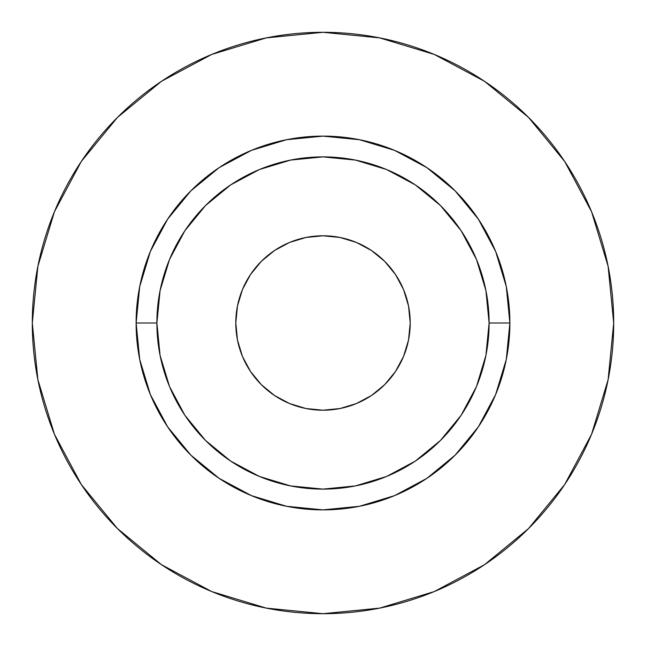 <?xml version="1.0" encoding="UTF-8"?>
<svg xmlns="http://www.w3.org/2000/svg" width="646" height="646" viewBox="0 0 646 646"><rect width="100%" height="100%" fill="white"/><g stroke="black" fill="none" stroke-linecap="round" stroke-linejoin="round"><path stroke-width="0.97" d="M410.21 323A87.21 87.21 0 0 1 323 410.21A87.21 87.21 0 0 1 235.79 323L237.47 305.986L242.428 289.626L250.486 274.55L261.331 261.331L274.55 250.486L289.626 242.428L305.986 237.47L323 235.79L340.014 237.47L356.374 242.428L371.45 250.486L384.669 261.331L395.514 274.55L403.572 289.626L408.53 305.986L410.21 323L408.53 340.014L403.572 356.374L395.514 371.45L384.669 384.669L371.45 395.514L356.374 403.572L340.014 408.53L323 410.21L305.986 408.53L289.626 403.572L274.55 395.514L261.331 384.669L250.486 371.45L242.428 356.374L237.47 340.014L235.79 323A87.21 87.21 0 0 1 323 235.79A87.21 87.21 0 0 1 410.21 323M489.111 323L509.88 323A186.88 186.88 0 0 1 323 509.88A186.88 186.88 0 0 1 136.12 323L156.889 323A166.111 166.111 0 0 1 323 156.889A166.111 166.111 0 0 1 489.111 323A166.111 166.111 0 0 1 323 489.111A166.111 166.111 0 0 1 156.889 323L160.079 355.405L169.527 386.566L184.877 415.289L205.541 440.459L230.711 461.123L259.434 476.473L290.595 485.921L323 489.111L355.405 485.921L386.566 476.473L415.289 461.123L440.459 440.459L461.123 415.289L476.473 386.566L485.921 355.405L489.111 323L485.921 290.595L476.473 259.434L461.123 230.711L440.459 205.541L415.289 184.877L386.566 169.527L355.405 160.079L323 156.889L290.595 160.079L259.434 169.527L230.711 184.877L205.541 205.541L184.877 230.711L169.527 259.434L160.079 290.595L156.889 323L136.12 323L139.714 286.541L150.348 251.488L167.613 219.18L190.861 190.861L219.18 167.613L251.488 150.348L286.541 139.714L323 136.12L359.459 139.714L394.512 150.348L426.82 167.613L455.139 190.861L478.387 219.18L495.652 251.488L506.286 286.541L509.88 323L506.286 359.459L495.652 394.512L478.387 426.82L455.139 455.139L426.82 478.387L394.512 495.652L359.459 506.286L323 509.88L286.541 506.286L251.488 495.652L219.18 478.387L190.861 455.139L167.613 426.82L150.348 394.512L139.714 359.459L136.12 323A186.88 186.88 0 0 1 323 136.12A186.88 186.88 0 0 1 509.88 323L489.111 323M32.3 323A290.7 290.7 0 0 1 323 32.3A290.7 290.7 0 0 1 613.7 323A290.7 290.7 0 0 1 323 613.7A290.7 290.7 0 0 1 32.3 323L37.888 379.711L54.426 434.249L81.291 484.508L117.443 528.557L161.492 564.709L211.751 591.575L266.289 608.112L323 613.7L379.711 608.112L434.249 591.575L484.508 564.709L528.557 528.557L564.709 484.508L591.575 434.249L608.112 379.711L613.7 323L608.112 266.289L591.575 211.751L564.709 161.492L528.557 117.443L484.508 81.291L434.249 54.426L379.711 37.888L323 32.3L266.289 37.888L211.751 54.426L161.492 81.291L117.443 117.443L81.291 161.492L54.426 211.751L37.888 266.289L32.3 323M564.709 161.492L528.557 117.443L484.581 81.348M161.492 81.291L117.443 117.443L81.348 161.419M81.291 484.508L117.443 528.557L161.419 564.652M484.508 564.709L528.557 528.557L564.652 484.581"/></g></svg>
